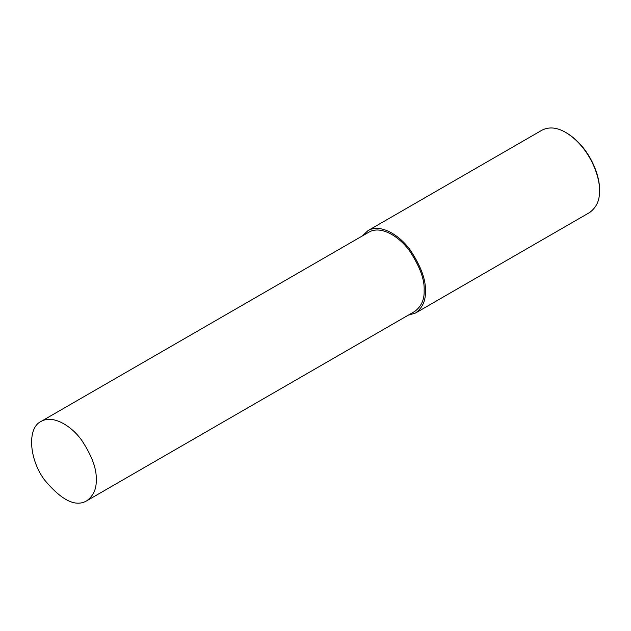 <?xml version="1.0" encoding="UTF-8"?>
<svg xmlns="http://www.w3.org/2000/svg" width="631" height="631" viewBox="0 0 631 631"><rect width="100%" height="100%" fill="white"/><g stroke="black" fill="none" stroke-linecap="round" stroke-linejoin="round"><path stroke-width="0.95" d="M408.202 315.2L415.545 313.015L589.599 212.529C596.555 207.386 599.836 200.122 599.45 190.751L599.45 189.781C600.231 176.341 589.819 146.984 566.654 132.983L565.818 132.494C557.07 127.375 549.144 126.594 542.037 130.144L367.976 230.63L362.415 235.899M599.45 190.751C600.255 176.972 589.575 146.857 565.818 132.494M415.545 313.015C422.502 307.873 425.783 300.616 425.397 291.246C426.02 280.117 421.043 266.479 410.45 250.326C399.912 235.371 380.54 223.161 367.976 230.63M86.731 500.793L414.654 311.469C421.35 306.524 424.505 299.536 424.135 290.512C424.734 279.809 419.946 266.684 409.756 251.138C399.604 236.735 380.966 224.991 368.867 232.176L40.952 421.5C27.07 428.047 29.05 458.879 44.273 479.631C61.499 500.367 75.657 507.419 86.731 500.793C93.427 495.84 96.59 488.859 96.212 479.836C96.819 469.133 92.023 456.008 81.833 440.462C71.682 426.059 53.043 414.315 40.952 421.5"/></g></svg>

